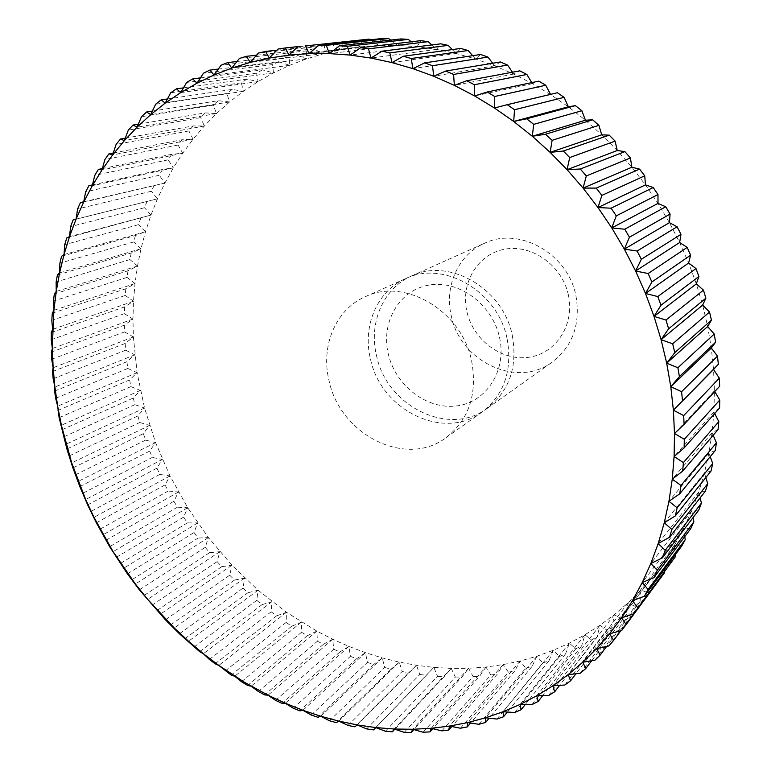 <?xml version="1.0" encoding="UTF-8"?>
<svg xmlns="http://www.w3.org/2000/svg" width="771" height="771" viewBox="0 0 771 771"><rect width="100%" height="100%" fill="white"/><g stroke="black" fill="none" stroke-linecap="round" stroke-linejoin="round"><path stroke-width="0.58" stroke-dasharray="3.85 2.89" d="M575.947 295.891C580.669 324.032 572.805 346.083 552.354 362.033C517.187 388.729 460.162 361.676 451.305 315.975C444.154 286.475 458.128 254.7 484.39 243.318C519.028 226.163 568.092 253.592 575.947 295.891M568.439 295.216C574.973 324.736 555.824 353.735 528.684 357.301C501.632 361.3 473.153 339.992 466.898 311.638C460.258 283.362 477.519 254.006 504.783 249.206C531.942 243.973 562.31 265.638 568.439 295.216M512.281 335.404C517.794 366.707 509.467 391.013 487.291 408.331C449.194 437.253 386.888 406.462 376.595 355.932C368.393 323.28 383.071 288.315 411.521 275.979C449.011 257.321 503.145 288.325 512.281 335.404M507.077 338.633C512.657 370.196 504.292 394.685 481.991 412.109C443.653 441.205 380.932 410.105 370.514 359.18C362.235 326.278 376.952 291.053 405.585 278.639C443.296 259.866 497.835 291.168 507.077 338.633M499.512 337.341C507.106 370.408 486.385 402.423 456.673 405.922C427.047 409.902 395.61 385.76 388.324 354.159C380.614 322.625 399.002 290.137 428.849 285.106C458.591 279.584 492.361 304.198 499.512 337.341M471.573 360.674C477.615 393.971 469.038 419.694 445.84 437.822C405.989 468.074 340.445 434.844 329.198 381.279C320.312 346.642 335.337 309.691 365.097 296.787C404.283 277.223 461.588 310.559 471.573 360.674M423.096 732.238L473.134 676.61L468.623 668.284L451.228 668.409L433.842 667.407L416.513 665.306L399.301 662.135L382.262 657.904L365.444 652.661L348.906 646.426L332.696 639.236L316.852 631.131L286.465 612.29L258.063 590.21L231.955 565.201L208.421 537.589L187.69 507.713L170.006 475.909L155.559 442.554L144.543 408.013L137.103 372.672L133.383 336.946L132.949 319.069L133.489 301.249L135.012 283.555L137.508 266.024L141.006 248.734L145.488 231.734L150.971 215.08L157.438 198.841L164.898 183.074L173.321 167.847L182.717 153.227L193.049 139.262L204.315 126.02L216.478 113.578L229.507 101.974L243.376 91.296L258.044 81.591L273.474 72.917L289.607 65.333L306.386 58.885L323.762 53.633L341.669 49.623L360.038 46.886L378.792 45.47L397.855 45.393L417.13 46.694L436.55 49.383L456.018 53.459L475.428 58.943L494.693 65.814L513.727 74.064L532.404 83.663L550.648 94.592L568.343 106.793L585.411 120.218L601.737 134.819L617.253 150.509L631.854 167.23L645.462 184.886L658.01 203.39L669.43 222.646L679.646 242.547L688.628 262.998L696.309 283.882L702.66 305.085L707.662 326.499L711.296 348L713.541 369.492L714.418 390.858L713.917 411.993L712.067 432.782L708.886 453.136L704.415 472.951L698.69 492.139L691.76 510.633L683.675 528.337L674.48 545.184L664.265 561.115L653.066 576.072L640.961 590.017L628.028 602.883L614.323 614.66L599.934 625.3L584.929 634.793L569.374 643.12L553.347 650.261L536.924 656.227L520.174 660.998L503.155 664.592L485.952 667.021L468.623 668.284L461.925 677.025L413.844 729.597M441.841 730.869L490.838 674.991L485.952 667.021L431.191 728.296M485.952 667.021L479.687 676.148L432.859 728.701M490.838 674.991L497.343 674.095L451.796 726.523M460.441 728.229L508.397 672.187L503.155 664.592L497.343 674.095M503.155 664.592L449.532 726.07M508.397 672.187L514.835 670.847L470.57 723.034M478.83 724.297L525.745 668.187L520.174 660.998L514.835 670.847M520.174 660.998L467.669 722.581M525.745 668.187L532.086 666.395L489.122 718.206M496.919 719.054L542.803 662.964L536.924 656.227L532.086 666.395M536.924 656.227L485.537 717.811M542.803 662.964L549.029 660.728L507.366 712.038M514.643 712.51L559.515 656.535L553.347 650.261L549.029 660.728M553.347 650.261L503.058 711.749M559.515 656.535L565.586 653.847L525.253 704.521M531.913 704.646L575.792 648.883L569.374 643.12L565.586 653.847M569.374 643.12L520.165 704.405M575.792 648.883L581.691 645.751L542.688 695.635M548.663 695.481L591.579 640.036L584.929 634.793L581.691 645.751M584.929 634.793L536.77 695.77M591.579 640.036L597.265 636.461L559.611 685.38M564.806 685.005L606.777 629.984L599.934 625.3L597.265 636.461M599.934 625.3L552.797 685.843M606.777 629.984L612.241 625.975L575.956 673.758M580.255 673.256L621.33 618.756L614.323 614.66L612.241 625.975M614.323 614.66L568.169 674.654M621.33 618.756L626.534 614.314L591.636 660.776M594.933 660.236L635.159 606.382L628.028 602.883L626.534 614.314M628.028 602.883L582.809 662.222M635.159 606.382L640.065 601.515L606.604 646.445M608.762 645.982L648.18 592.88L640.961 590.017L640.065 601.515M640.961 590.017L596.629 648.565M648.18 592.88L652.777 587.618L620.79 630.765M621.667 630.533L660.323 578.298L653.066 576.072L652.777 587.618M653.066 576.072L609.562 633.733M660.323 578.298L663.696 573.836M671.522 562.676L664.265 561.115L664.563 572.072M664.265 561.115L621.522 617.744M681.709 546.061L674.48 545.184L675.261 554.725M674.48 545.184L632.432 600.676M690.816 528.53L683.675 528.337L684.783 536.549M683.675 528.337L642.233 582.568M698.767 510.132L691.76 510.633L693.09 517.582M691.76 510.633L650.84 563.505M705.523 490.944L698.69 492.139L700.126 497.902M698.69 492.139L658.203 543.536M711.026 471.052L704.415 472.951L705.841 477.567M704.415 472.951L664.265 522.767M715.228 450.553L708.886 453.136L710.197 456.673M708.886 453.136L668.958 501.275M718.08 429.514L712.067 432.782L713.165 435.297M712.067 432.782L672.254 479.167M719.574 408.061L713.917 411.993L714.707 413.535M713.917 411.993L674.105 456.538M719.661 386.281L714.418 390.858L714.794 391.504M714.418 390.858L674.49 433.504M550.533 94.37L557.404 92.732M550.648 94.592L494.442 108.007M531.768 82.603L532.404 83.663L538.833 81.119M532.404 83.663L474.628 95.951M512.464 72.214L513.727 74.064L519.779 70.845M513.727 74.064L454.36 85.359M492.708 63.232L494.693 65.814L500.35 61.959M494.693 65.814L433.745 76.242M472.613 55.685L475.428 58.943L480.641 54.49M475.428 58.943L412.909 68.658M452.278 49.595L456.018 53.459L460.75 48.438M456.018 53.459L391.957 62.596M431.779 44.959L436.55 49.383L440.79 43.831M436.55 49.383L370.976 58.066M411.222 41.788L417.13 46.694L420.85 40.67M417.13 46.694L350.092 55.078M390.685 40.082L397.855 45.393L401.026 38.926M397.855 45.393L329.39 53.604M370.244 39.803L378.792 45.47L381.414 38.598M378.792 45.47L308.969 53.633M297.934 46.607L350.101 41.036L360.038 46.886L362.091 39.668M360.038 46.886L288.923 55.127M350.101 41.036L277.955 49.074M276.856 50.211L331.434 44.304L341.669 49.623L343.143 42.087M341.669 49.623L269.32 58.056M331.434 44.304L324.658 45.836L258.372 53.083M256.531 55.194L313.267 48.862L323.762 53.633L324.658 45.836M323.762 53.633L250.257 62.384M313.267 48.862L306.694 50.867L239.386 58.48M236.986 61.497L295.669 54.674L306.386 58.885L306.694 50.867M306.386 58.885L231.792 68.06M295.669 54.674L289.318 57.131L221.065 65.207M218.27 69.082L278.707 61.69L289.607 65.333L289.318 57.131M289.607 65.333L214.001 75.028M278.707 61.69L272.606 64.581L203.477 73.206M200.412 77.89L262.439 69.862L273.474 72.917L272.606 64.581M273.474 72.917L196.942 83.229M262.439 69.862L256.608 73.168L186.678 82.43M183.459 87.875L246.913 79.134L258.044 81.591L256.608 73.168M258.044 81.591L180.674 92.616M246.913 79.134L241.371 82.815L170.709 92.79M167.432 98.958L232.177 89.426L243.376 91.296L241.371 82.815M243.376 91.296L165.245 103.112M232.177 89.426L226.944 93.484L155.636 104.239M152.379 111.082L218.28 100.702L229.507 101.974L226.944 93.484M229.507 101.974L150.692 114.657M218.28 100.702L213.365 105.107L141.488 116.71M138.317 124.17L205.259 112.894L216.478 113.578L213.365 105.107M216.478 113.578L137.055 127.176M205.259 112.894L200.672 117.616L128.294 130.126M125.287 138.173L193.145 125.933L204.315 126.02L200.672 117.616M204.315 126.02L124.372 140.621M193.145 125.933L188.895 130.954L116.093 144.418M113.289 153.005L181.956 139.753L193.049 139.262L188.895 130.954M193.049 139.262L112.672 154.913M181.956 139.753L178.062 145.044L104.904 159.51M102.36 168.598L171.721 154.287L182.717 153.227L178.062 145.044M182.717 153.227L101.974 169.977M171.721 154.287L168.194 159.828L94.756 175.345M92.501 184.886L162.469 169.485L173.321 167.847L168.194 159.828M173.321 167.847L92.298 185.753M162.469 169.485L159.298 175.248L85.648 191.854M83.731 201.8L164.898 183.074L159.298 175.248M164.898 183.074L83.653 202.166M154.2 185.262L151.405 191.237L77.611 208.951M73.081 220.005L157.438 198.841L151.405 191.237M157.438 198.841L76.059 219.147M146.943 201.568L144.514 207.717L70.633 226.578M66.788 237.931L150.971 215.08L144.514 207.717M150.971 215.08L69.515 236.63M140.688 218.338L138.626 224.64L64.725 244.667M61.555 256.28L135.445 235.502L145.488 231.734L138.626 224.64M145.488 231.734L64.032 254.555M135.445 235.502L133.759 241.93L59.897 263.152M57.401 274.977L131.215 253.004L141.006 248.734L133.759 241.93M141.006 248.734L59.598 272.857M131.215 253.004L129.913 259.538L56.138 281.964M54.317 293.963L128.005 270.775L137.508 266.024L129.913 259.538M137.508 266.024L56.225 291.457M128.005 270.775L127.07 277.396L53.45 301.037M52.293 313.171L125.798 288.759L135.012 283.555L127.07 277.396M135.012 283.555L53.893 310.318M125.798 288.759L125.239 295.457L51.811 320.322M51.329 332.552L124.594 306.906L133.489 301.249L125.239 295.457M133.489 301.249L52.611 329.352M124.594 306.906L124.401 313.643L51.233 339.741M51.397 352.029L124.391 325.15L132.949 319.069L124.401 313.643M132.949 319.069L52.351 348.511M124.391 325.15L124.565 331.906L51.686 359.247M52.495 371.555L125.172 343.442L133.383 336.946L124.565 331.906M133.383 336.946L53.122 367.738M125.172 343.442L125.702 350.198L53.17 378.773M54.616 391.07L126.916 361.715L134.771 354.833L125.702 350.198M134.771 354.833L54.886 386.975M126.916 361.715L127.813 368.451L55.657 398.27M57.738 410.519L129.624 379.92L137.103 372.672L127.813 368.451M137.103 372.672L57.652 406.163M129.624 379.92L130.868 386.628L59.136 417.68M61.834 429.842L133.277 398.009L140.361 390.415L130.868 386.628M140.361 390.415L61.381 425.245M133.277 398.009L134.867 404.659L63.598 436.945M66.894 448.992L137.855 415.935L144.543 408.013L134.867 404.659M144.543 408.013L66.075 444.183M137.855 415.935L139.782 422.508L69.004 456.018M72.908 467.91L143.339 433.639L149.613 425.409L139.782 422.508M149.613 425.409L71.703 462.908M143.339 433.639L145.594 440.116L75.356 474.84M79.827 486.559L149.709 451.064L155.559 442.554L145.594 440.116M155.559 442.554L78.247 481.374M149.709 451.064L152.282 457.434L82.622 493.363M87.653 504.87L156.947 468.18L162.363 459.4L152.282 457.434M162.363 459.4L85.677 499.531M156.947 468.18L159.828 474.416L90.766 511.539M96.356 522.805L165.023 484.93L170.006 475.909L159.828 474.416M170.006 475.909L93.985 517.331M165.023 484.93L168.213 491.021L99.787 529.32M105.897 540.307L173.918 501.266L178.458 492.023L168.213 491.021M178.458 492.023L103.141 534.727M173.918 501.266L177.407 507.193L109.636 546.658M116.267 557.337L183.604 517.148L187.69 507.713L177.407 507.193M187.69 507.713L113.106 551.67M183.604 517.148L187.382 522.892L120.305 563.505M127.427 573.846L194.051 532.53L197.694 522.911L187.382 522.892M197.694 522.911L123.861 568.111M194.051 532.53L198.108 538.071L131.754 579.811M139.358 589.796L205.24 547.352L208.421 537.589L198.108 538.071M208.421 537.589L135.388 584.013M205.24 547.352L209.558 552.691L143.955 595.53M152.022 605.119L217.143 561.596L219.851 551.699L209.558 552.691M219.851 551.699L147.646 599.318M217.143 561.596L221.711 566.695L156.879 610.622M165.389 619.788L229.719 575.205L231.955 565.201L221.711 566.695M231.955 565.201L160.609 613.986M229.719 575.205L234.529 580.062L170.497 625.04M179.421 633.762L242.932 588.128L244.706 578.057L234.529 580.062M244.706 578.057L174.236 627.97M242.932 588.128L247.983 592.726L184.77 638.735M194.09 646.975L256.762 600.339L258.063 590.21L247.983 592.726M258.063 590.21L188.5 641.231M256.762 600.339L262.024 604.666L199.67 651.668M209.355 659.407L271.17 611.798L271.999 601.64L262.024 604.666M271.999 601.64L203.361 653.731M271.17 611.798L276.635 615.836L215.148 663.792M225.19 671.001L286.108 622.457L286.465 612.29L276.635 615.836M286.465 612.29L218.791 665.412M286.108 622.457L291.756 626.187L231.165 675.068M241.535 681.728L301.548 632.278L301.432 622.13L291.756 626.187M301.432 622.13L234.741 676.254M301.548 632.278L307.369 635.68L247.693 685.458M258.352 691.529L317.44 641.221L316.852 631.131L307.369 635.68M316.852 631.131L251.163 686.19M317.44 641.221L323.425 644.296L264.684 694.912M275.604 700.376L333.747 649.249L332.696 639.236L323.425 644.296M332.696 639.236L268.029 695.201M333.747 649.249L339.876 651.977L282.09 703.393M293.25 708.231L350.42 656.333L348.906 646.426L339.876 651.977M348.906 646.426L285.289 703.239M350.42 656.333L356.665 658.704L299.852 710.872M311.224 715.045L367.42 662.424L365.444 652.661L356.665 658.704M365.444 652.661L302.887 710.264M367.42 662.424L373.771 664.429L317.941 717.29M329.487 720.789L384.681 667.513L382.262 657.904L373.771 664.429M382.262 657.904L320.784 716.249M384.681 667.513L391.119 669.122L336.301 722.629M347.981 725.415L402.163 671.541L399.301 662.135L391.119 669.122M399.301 662.135L338.922 721.145M402.163 671.541L408.669 672.755L354.862 726.841M366.649 728.913L419.8 674.49L416.513 665.306L408.669 672.755M416.513 665.306L357.243 724.923M419.8 674.49L426.353 675.3L375.805 727.602M385.433 731.236L437.552 676.34L433.842 667.407L426.353 675.3M433.842 667.407L375.689 727.564M437.552 676.34L444.125 676.736L394.8 729.221M404.264 732.344L455.353 677.054L451.228 668.409L444.125 676.736M451.228 668.409L394.203 729.019M455.353 677.054L461.925 677.025M468.623 668.284L412.726 729.27M473.134 676.61L479.687 676.148M487.291 408.331L552.354 362.033M445.84 437.822L481.991 412.109M365.097 296.787L405.585 278.639M411.521 275.979L484.39 243.318"/><path stroke-width="1.16" d="M432.859 728.701L430.035 731.872L431.191 728.296L441.841 730.869L448.741 730.041L449.532 726.07L460.441 728.229L467.265 726.918L467.669 722.581L478.83 724.297L485.557 722.514L485.537 717.811L496.919 719.054L503.511 716.789L503.058 711.749L514.643 712.51L521.08 709.754L520.165 704.405L531.913 704.646L538.168 701.417L536.77 695.77L548.663 695.481L554.706 691.76L552.797 685.843L564.806 685.005L570.598 680.812L568.169 674.654L580.255 673.256L585.777 668.582L582.809 662.222L594.933 660.236L600.146 655.109L596.629 648.565L608.762 645.982L613.649 640.412L609.562 633.733L621.667 630.533L664.583 572.641L625.242 625.801M413.844 729.597L411.232 732.45L412.726 729.27L431.191 728.296L449.532 726.07L467.669 722.581L485.537 717.811L503.058 711.749L520.165 704.405L536.77 695.77L552.797 685.843L568.169 674.654L582.809 662.222L596.629 648.565L609.562 633.733L621.522 617.744L633.55 613.938L675.415 556.643L633.55 613.938M394.8 729.221L392.391 731.785L394.203 729.019L412.726 729.27L423.096 732.238L430.035 731.872M451.796 726.523L448.741 730.041M470.57 723.034L467.265 726.918M489.122 718.206L485.557 722.514M507.366 712.038L503.511 716.789M525.253 704.521L521.08 709.754M542.688 695.635L538.168 701.417M559.611 685.38L554.706 691.76M575.956 673.758L570.598 680.812M591.636 660.776L585.777 668.582M606.604 646.445L600.146 655.109M620.79 630.765L613.649 640.412M626.177 624.529L621.522 617.744L632.432 600.676L644.363 596.243L681.709 546.061L685.207 539.69L648.064 589.439L644.363 596.243M664.563 572.072L664.583 572.641M637.675 607.519L632.432 600.676L642.233 582.568L654.01 577.518L690.816 528.53L693.89 521.822L657.268 570.347L654.01 577.518M675.261 554.725L675.415 556.643M648.064 589.439L642.233 582.568L650.84 563.505L662.424 557.828L698.767 510.132L701.408 503.126L665.219 550.321L662.424 557.828M684.783 536.549L685.207 539.69M657.268 570.347L650.84 563.505L658.203 543.536L669.556 537.252L705.523 490.944L707.701 483.677L671.859 529.436L669.556 537.252M693.09 517.582L693.89 521.822M665.219 550.321L658.203 543.536L664.265 522.767L675.348 515.876L711.026 471.052L712.732 463.544L677.131 507.79L675.348 515.876M700.126 497.902L701.408 503.126M671.859 529.436L664.265 522.767L668.958 501.275L679.733 493.797L715.228 450.553L716.442 442.833L680.986 485.479L679.733 493.797M705.841 477.567L707.701 483.677M677.131 507.79L668.958 501.275L672.254 479.167L682.672 471.11L718.08 429.514L718.794 421.631L683.385 462.6L682.672 471.11M710.197 456.673L712.732 463.544M680.986 485.479L672.254 479.167L674.105 456.538L684.128 447.932L719.574 408.061L719.767 400.043L684.291 439.268L684.128 447.932M713.165 435.297L716.442 442.833M683.385 462.6L674.105 456.538L674.49 433.504L684.089 424.378L719.661 386.281L719.343 378.175L683.684 415.598L684.089 424.378M714.707 413.535L718.794 421.631M684.291 439.268L674.49 433.504L673.391 410.182L718.341 364.298L713.541 369.492L719.343 378.175M714.794 391.504L719.767 400.043M683.684 415.598L673.391 410.182L670.789 386.685L679.415 376.605L715.594 342.208L711.296 348L717.493 356.144L681.554 391.716L682.518 400.563M713.541 369.492L673.391 410.182M681.554 391.716L670.789 386.685L666.684 363.141L674.779 352.636L711.431 320.138L707.662 326.499L714.225 334.045L677.882 367.748L679.415 376.605M718.341 364.298L717.493 356.144M711.296 348L670.789 386.685M677.882 367.748L666.684 363.141L661.084 339.674L668.63 328.793L705.87 298.204L702.66 305.085L709.542 312.004L672.688 343.808L674.779 352.636M715.594 342.208L714.225 334.045M707.662 326.499L666.684 363.141M672.688 343.808L661.084 339.674L654.01 316.409L660.988 305.2L698.912 276.51L696.309 283.882L703.46 290.147L665.98 320.042L668.63 328.793M711.431 320.138L709.542 312.004M702.66 305.085L661.084 339.674M665.98 320.042L654.01 316.409L645.5 293.481L651.871 281.984L690.604 255.182L688.628 262.998L696.001 268.578L657.788 296.565L660.988 305.2M705.87 298.204L703.46 290.147M696.309 283.882L654.01 316.409M657.788 296.565L645.5 293.481L635.593 271.006L641.347 259.268L680.976 234.345L679.646 242.547L687.192 247.424L648.151 273.522L651.871 281.984M698.912 276.51L696.001 268.578M688.628 262.998L645.5 293.481M648.151 273.522L635.593 271.006L624.327 249.11L629.464 237.189L670.086 214.087L669.43 222.646L677.092 226.78L637.116 251.028L641.347 259.268M690.604 255.182L687.192 247.424M679.646 242.547L635.593 271.006M637.116 251.028L624.327 249.11L611.769 227.927L616.28 215.87L657.981 194.543L658.01 203.39L665.749 206.782L624.741 229.218L629.464 237.189M680.976 234.345L677.092 226.78M669.43 222.646L624.327 249.11M624.741 229.218L611.769 227.927L597.997 207.544L601.862 195.41L644.739 175.798L645.462 184.886L653.22 187.517L611.095 208.199L616.28 215.87M670.086 214.087L665.749 206.782M658.01 203.39L611.769 227.927M611.095 208.199L597.997 207.544L583.069 188.095L586.317 175.933L630.418 157.959L631.854 167.23L639.564 169.1L596.243 188.095L601.862 195.41M657.981 194.543L653.22 187.517M645.462 184.886L597.997 207.544M596.243 188.095L583.069 188.095L567.09 169.668L569.702 157.544L615.113 141.122L617.253 150.509L624.876 151.617L580.293 169.003L586.317 175.933M644.739 175.798L639.564 169.1M631.854 167.23L583.069 188.095M580.293 169.003L567.09 169.668L550.128 152.369L552.132 140.322L598.903 125.355L601.737 134.819L609.225 135.156L563.312 151.029L569.702 157.544M630.418 157.959L624.876 151.617M617.253 150.509L567.09 169.668M563.312 151.029L550.128 152.369L532.308 136.274L533.705 124.362L581.874 110.745L585.411 120.218L592.697 119.813L545.415 134.27L552.132 140.322M615.113 141.122L609.225 135.156M601.737 134.819L550.128 152.369M545.415 134.27L532.308 136.274L513.708 121.461L514.527 109.733L564.131 97.358L568.343 106.793L575.397 105.646L526.699 118.792L533.705 124.362M598.903 125.355L592.697 119.813M585.411 120.218L532.308 136.274M526.699 118.792L513.708 121.461L494.442 108.007L494.703 96.5L545.762 85.253L550.533 94.37M581.874 110.745L575.397 105.646M568.343 106.793L513.708 121.461M564.131 97.358L557.404 92.732L507.27 104.673L514.527 109.733M507.27 104.673L494.442 108.007L474.628 95.951L474.348 84.733L526.872 74.479L531.768 82.603M545.762 85.253L538.833 81.119L487.243 91.98L494.703 96.5M487.243 91.98L474.628 95.951L454.36 85.359L453.579 74.45L507.569 65.082L512.464 72.214M526.872 74.479L519.779 70.845L466.715 80.753L474.348 84.733M466.715 80.753L454.36 85.359L433.745 76.242L432.492 65.708L487.947 57.083L492.708 63.232M507.569 65.082L500.35 61.959L445.811 71.038L453.579 74.45M445.811 71.038L433.745 76.242L412.909 68.658L411.213 58.509L468.113 50.51L472.613 55.685M487.947 57.083L480.641 54.49L424.648 62.865L432.492 65.708M424.648 62.865L412.909 68.658L391.957 62.596L389.847 52.881L448.173 45.373L452.278 49.595M468.113 50.51L460.75 48.438L403.32 56.254L411.213 58.509M403.32 56.254L391.957 62.596L370.976 58.066L368.499 48.814L428.213 41.673L431.779 44.959M448.173 45.373L440.79 43.831L381.953 51.194L389.847 52.881M381.953 51.194L370.976 58.066L350.092 55.078L347.278 46.318L408.331 39.408L411.222 41.788M428.213 41.673L420.85 40.67L360.635 47.715L368.499 48.814M360.635 47.715L350.092 55.078L329.39 53.604L326.278 45.354L388.632 38.56L390.685 40.082M408.331 39.408L401.026 38.926L339.491 45.778L347.278 46.318M339.491 45.778L329.39 53.604L308.969 53.633L305.595 45.903L369.193 39.109L370.244 39.803M388.632 38.56L381.414 38.598L318.596 45.383L326.278 45.354M318.596 45.383L308.969 53.633L288.923 55.127L285.328 47.947L297.934 46.607M369.193 39.109L305.595 45.903M298.049 46.491L288.923 55.127L269.32 58.056L265.542 51.435L276.856 50.211M265.542 51.435L258.372 53.083L250.257 62.384L269.32 58.056L277.955 49.074L285.328 47.947M246.325 56.331L239.386 58.48L231.792 68.06L250.257 62.384L246.325 56.331L256.531 55.194M227.753 62.567L221.065 65.207L214.001 75.028L231.792 68.06L227.753 62.567L236.986 61.497M209.885 70.103L203.477 73.206L196.942 83.229L214.001 75.028L209.885 70.103L218.27 69.082M192.789 78.883L186.678 82.43L180.674 92.616L196.942 83.229L192.789 78.883L200.412 77.89M176.511 88.829L170.709 92.79L165.245 103.112L180.674 92.616L176.511 88.829L183.459 87.875M161.1 99.883L155.636 104.239L150.692 114.657L165.245 103.112L161.1 99.883L167.432 98.958M146.606 111.988L141.488 116.71L137.055 127.176L150.692 114.657L146.606 111.988L152.379 111.082M133.055 125.056L128.294 130.126L124.372 140.621L137.055 127.176L133.055 125.056L138.317 124.17M120.488 139.031L116.093 144.418L112.672 154.913L124.372 140.621L120.488 139.031L125.287 138.173M108.923 153.843L104.904 159.51L101.974 169.977L112.672 154.913L108.923 153.843L113.289 153.005M98.389 169.418L94.756 175.345L92.298 185.753L101.974 169.977L98.389 169.418L102.36 168.598M88.896 185.676L85.648 191.854L83.653 202.166L92.298 185.753L88.896 185.676L92.501 184.886M80.454 202.561L77.611 208.951L76.059 219.147L83.653 202.166L80.454 202.561L83.731 201.8M411.232 732.45L404.264 732.344L394.203 729.019L375.689 727.564L357.243 724.923L338.922 721.145L320.784 716.249L302.887 710.264L285.289 703.239L268.029 695.201L244.436 682.258L218.791 665.412L203.361 653.731L188.5 641.231L174.236 627.97L147.646 599.318L135.388 584.013L113.106 551.67L93.985 517.331L85.677 499.531L71.703 462.908L61.381 425.245L57.652 406.163L54.886 386.975L53.122 367.738L52.332 346.709L53.893 310.318L56.225 291.457L59.598 272.857L64.032 254.555L69.515 236.63L76.059 219.147L73.081 220.005L70.633 226.578L69.515 236.63L66.788 237.931L64.725 244.667L64.032 254.555L61.555 256.28L59.897 263.152L59.598 272.857L57.401 274.977L56.138 281.964L56.225 291.457L54.317 293.963L53.45 301.037L53.893 310.318L52.293 313.171L51.811 320.322L52.611 329.352L51.329 332.552L51.233 339.741L52.351 348.511L51.397 352.029L51.686 359.247L53.122 367.738L52.495 371.555L53.17 378.773L54.886 386.975L54.616 391.07L55.657 398.27L57.652 406.163L59.136 417.68L66.894 448.992L72.908 467.91L79.827 486.559L87.653 504.87L96.356 522.805L109.636 546.658L127.427 573.846L139.358 589.796L165.389 619.788L179.421 633.762L199.67 651.668L203.361 653.731L209.355 659.407L215.148 663.792L218.791 665.412L231.165 675.068L234.741 676.254L241.535 681.728L247.693 685.458L251.163 686.19L258.352 691.529L264.684 694.912L268.029 695.201L275.604 700.376L282.09 703.393L285.289 703.239L293.25 708.231L299.852 710.872L302.887 710.264L311.224 715.045L317.941 717.29L320.784 716.249L329.487 720.789L336.301 722.629L338.922 721.145L347.981 725.415L354.862 726.841L357.243 724.923L366.649 728.913L373.578 729.906L375.689 727.564L385.433 731.236L392.391 731.785M375.805 727.602L373.578 729.906M52.332 346.709L52.014 345.938M244.436 682.258L246.171 684.552"/></g></svg>
